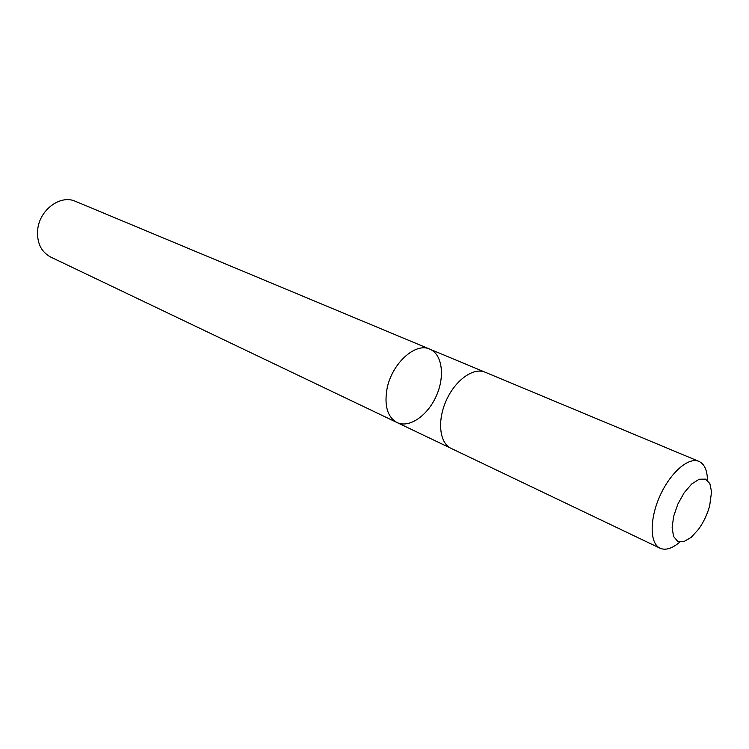 <?xml version="1.0" encoding="UTF-8"?>
<svg xmlns="http://www.w3.org/2000/svg" width="749" height="749" viewBox="0 0 749 749"><rect width="100%" height="100%" fill="white"/><g stroke="black" fill="none" stroke-linecap="round" stroke-linejoin="round"><path stroke-width="1.12" d="M386.933 389.246C391.427 363.92 415.339 341.993 429.804 349.137C442.341 354.268 445.14 376.475 436.274 396.052C427.595 415.723 409.179 428.437 396.989 422.52C387.561 417.127 384.209 406.033 386.933 389.246C391.427 363.92 415.339 341.993 429.804 349.137L75.434 201.331C60.641 194.356 39.697 209.645 37.722 229.372C36.645 242.498 40.923 251.711 50.548 256.991L396.989 422.52C387.561 417.127 384.209 406.033 386.933 389.246M707.477 480.324C707.271 470.269 704.416 463.949 698.92 461.375L485.08 372.187C473.49 367.094 455.27 380.08 446.235 400.509C437.032 420.863 439.504 443.099 451.029 448.342L660.084 548.231C665.674 550.609 672.284 548.521 679.914 541.976M698.92 461.375C688.565 456.75 670.261 472.656 659.897 496.035C649.392 519.347 649.739 543.596 660.084 548.231M709.668 505.837L711.55 491.775L709.846 483.545L705.53 479.126L699.182 479.248L691.711 483.985L684.221 492.683L677.864 504.068L673.623 516.398L672.125 527.783L673.585 536.509L677.723 541.321L683.893 541.593L691.168 537.37L698.499 529.328C703.554 522.287 707.271 514.46 709.668 505.837M484.669 372.019L429.804 349.137M450.636 448.145L396.989 422.52"/></g></svg>
